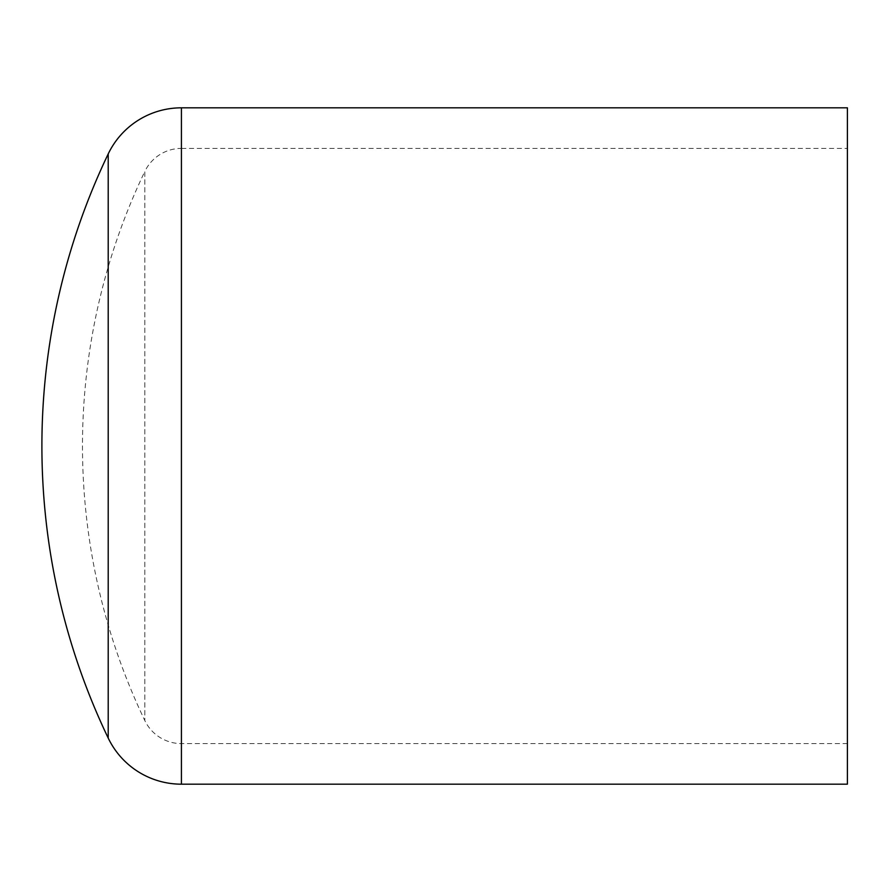 <?xml version="1.0" encoding="UTF-8"?>
<svg xmlns="http://www.w3.org/2000/svg" width="892" height="892" viewBox="0 0 892 892"><rect width="100%" height="100%" fill="white"/><g stroke="black" fill="none" stroke-linecap="round" stroke-linejoin="round"><path stroke-width="0.67" stroke-dasharray="4.46 3.34" d="M847.4 107.82L847.4 784.179M847.4 743.605L181.422 743.605A40.586 40.586 0 0 1 144.816 720.546A635.784 635.784 0 0 1 144.816 171.454L144.816 720.546L144.816 171.454A40.586 40.586 0 0 1 181.422 148.395L181.422 743.605L181.422 148.395L847.4 148.395M108.211 153.926L108.211 738.074M181.422 107.82L181.422 784.179"/><path stroke-width="1.34" d="M108.211 738.074A676.37 676.37 0 0 1 108.211 153.926A81.161 81.161 0 0 1 181.422 107.82L847.4 107.82L847.4 784.179L181.422 784.179A81.161 81.161 0 0 1 108.211 738.074L108.211 153.926M181.422 784.179L181.422 107.82"/></g></svg>

